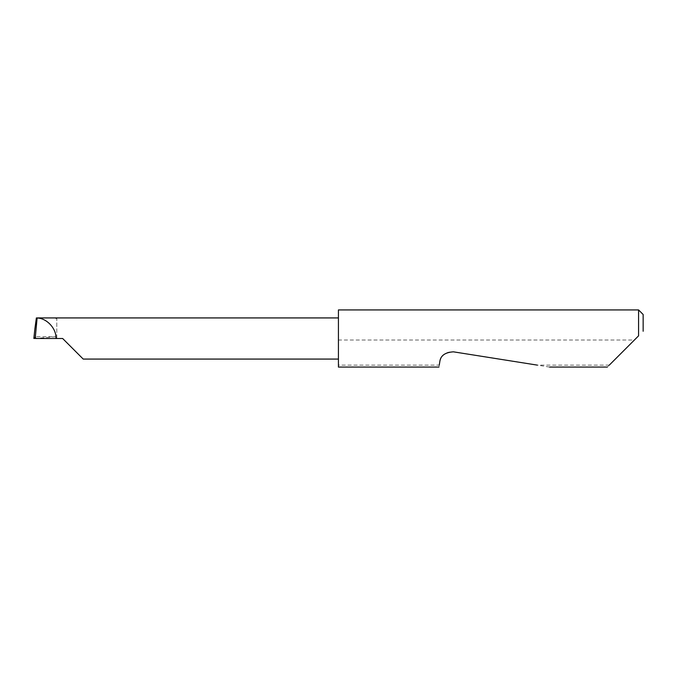 <?xml version="1.0" encoding="UTF-8"?>
<svg xmlns="http://www.w3.org/2000/svg" width="677" height="677" viewBox="0 0 677 677"><rect width="100%" height="100%" fill="white"/><g stroke="black" fill="none" stroke-linecap="round" stroke-linejoin="round"><path stroke-width="0.51" stroke-dasharray="3.38 2.54" d="M338.424 309.931L338.424 359.072L338.424 338.5L338.424 340.023L634.391 340.023L607.345 367.069M549.597 367.069L453.404 351.828C446.202 351.456 441.675 354.748 439.805 361.713L439.263 365.131L338.424 365.131L338.424 367.069M439.263 365.131L438.958 367.069M609.283 365.131L537.369 365.131M638.58 309.931L638.58 335.834M62.648 338.5L56.394 338.5L55.692 336.706L35.526 336.706M56.394 338.5L35.526 338.5M55.692 336.706L35.526 338.458M36.025 338.424C34.781 335.157 34.392 332.026 34.857 329.039M54.592 317.928L56.783 318.791L56.783 317.928L36.372 317.928M635.915 338.5L634.391 340.023M338.424 365.131L338.424 340.023M643.15 331.265L643.15 314.5M338.424 338.5L338.424 317.928L338.424 338.5M56.783 338.5L56.783 318.791L56.783 338.5"/><path stroke-width="1.02" d="M62.648 338.5L83.22 359.072L62.648 338.5L83.22 359.072L62.648 338.5L35.526 338.5L35.526 336.706L33.85 338.441L34.857 329.039L33.85 338.441L36.025 338.424M609.283 365.131L638.58 335.834L638.58 309.931L338.424 309.931L338.424 367.069L438.958 367.069M439.263 365.131L439.805 361.713C440.499 355.679 445.026 352.387 453.404 351.828L537.369 365.131M638.58 335.834L635.915 338.5M35.373 336.731L37.108 318.004L36.372 317.928L34.857 329.039M55.929 338.5C56.682 328.853 46.781 318.072 37.108 318.004M338.424 317.928L37.023 317.928M638.58 309.931L643.15 314.5L643.15 331.265M83.22 359.072L338.424 359.072M607.345 367.069L549.597 367.069"/></g></svg>
